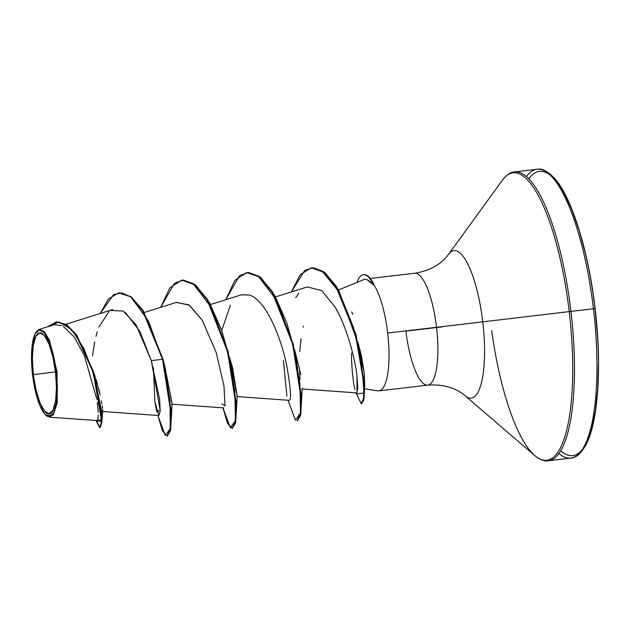 <?xml version="1.0" encoding="UTF-8"?>
<svg xmlns="http://www.w3.org/2000/svg" width="630" height="630" viewBox="0 0 630 630"><rect width="100%" height="100%" fill="white"/><g stroke="black" fill="none" stroke-linecap="round" stroke-linejoin="round"><path stroke-width="0.94" d="M33.343 374.637L55.479 371.881C58.37 392.372 54.708 414.887 49.164 413.682C44.053 416.209 35.288 395.246 33.343 374.637A40.706 11.151 83.3 0 1 39.666 332.837A40.706 11.151 83.3 0 1 55.479 371.881A306.109 0.583 -6.7 0 1 47.006 372.952A306.109 0.583 -6.7 0 1 33.343 374.637L36.005 390.002L39.942 402.814L44.565 411.13L49.164 413.682L53.03 410.083L55.597 400.869L56.456 387.458L55.479 371.881L52.818 356.517L48.88 343.704L44.258 335.388L39.666 332.837L35.792 336.436L33.233 345.649L32.374 359.061L33.343 374.637M46.281 415.54L53.29 415.052L57.259 402.523L56.999 371.7L56.275 371.787A43.651 11.954 83.3 0 1 46.667 415.8A43.651 11.954 83.3 0 1 32.547 374.732A43.651 11.954 83.3 0 1 36.784 331.349A43.651 11.954 83.3 0 1 56.275 371.787L56.999 371.7L49.502 340.357L44.289 331.53L39.186 329.435L38.446 329.766M560.668 450.726A143.105 39.202 -96.7 0 0 595.027 308.598L593.452 308.771A145.404 39.832 83.3 0 1 570.827 458.097A145.404 39.832 83.3 0 1 558.873 453.466A145.404 39.832 -96.7 0 0 570.827 458.097A145.404 39.832 -96.7 0 0 593.452 308.771L570.969 311.401A145.404 39.832 83.3 0 1 548.344 460.727A145.404 39.832 -96.7 0 0 570.969 311.401L569.236 311.606A144.727 39.651 83.3 0 1 537.359 457.561A144.727 39.651 83.3 0 1 499.055 371.889M491.707 330.608A144.727 39.651 -96.7 0 0 537.359 457.561A144.727 39.651 -96.7 0 0 569.236 311.606L482.761 321.859A74.253 20.341 83.3 0 1 466.405 396.743A74.253 20.341 83.3 0 0 482.761 321.859L436.535 327.301A56.322 15.427 -96.7 0 0 414.674 273.262A56.322 15.427 -96.7 0 1 436.535 327.301L387.655 333.01A56.322 15.427 -96.7 0 0 373.866 284.831L373.724 285.13C368.77 279.783 365.14 278.082 362.841 280.027M378.882 390.86L427.762 385.143A56.322 15.427 -96.7 0 1 405.909 331.104L442.386 326.875M377.961 390.868A56.322 15.427 -96.7 0 0 387.655 333.01L436.535 327.301A56.322 15.427 -96.7 0 1 427.77 385.143A56.322 15.427 -96.7 0 0 436.535 327.301L482.761 321.859A74.253 20.341 83.3 0 0 449.592 253.071A74.253 20.341 83.3 0 1 482.761 321.859L569.236 311.606A144.727 39.651 -96.7 0 0 504.591 177.542A144.727 39.651 83.3 0 1 569.236 311.606L570.969 311.401A145.404 39.832 -96.7 0 0 514.537 171.903A145.404 39.832 83.3 0 1 570.969 311.401L593.452 308.771A145.404 39.832 -96.7 0 0 537.02 169.273A145.404 39.832 -96.7 0 0 526.491 176.534A145.404 39.832 83.3 0 1 537.02 169.273A145.404 39.832 83.3 0 1 593.452 308.771L595.027 308.598A143.105 39.202 -96.7 0 0 528.877 178.786M358.084 342.681L361.533 356.281L364.282 373.18L364.683 384.528M363.612 274.696A53.526 14.663 83.3 0 1 374.133 284.799L373.866 284.831A56.322 15.427 83.3 0 1 387.655 333.01A56.322 15.427 83.3 0 1 378.89 390.86M93.334 371.314L95.114 376.527M95.973 379.213L97.485 384.292M98.343 387.434L99.54 392.175M100.186 394.947L93.311 371.243M101.398 400.853L101.95 403.98L101.398 400.853M102.241 405.901L102.54 408.224M102.745 410.689L102.666 409.429L102.659 411.516L158.918 415.524L160.178 411.39L159.65 399.42L151.326 360.643L139.852 331.396L125.394 312.472M164.517 365.061L172.029 403.633M229.564 357.415L237.1 395.908M300.754 374.385L294.643 349.886M300.022 379.449L299.392 367.51M351.729 311.913L352.808 314.417M301.88 388.978L356.73 392.892L357.808 388.545L356.982 375.952L356.989 392.805M342.468 321.985L340.483 317.496M338.003 312.393L335.01 306.928L321.733 290.595L307.298 286.941L275.523 296.903M236.825 396.585L289.044 400.31L289.572 399.948C291.477 399.176 290.564 387.899 286.847 366.109C282.303 342.94 268.191 302.03 249.724 295.053L241.542 294.761L210.459 304.51M176.132 302.479L188.866 304.825L202.214 320.197L189.354 305.172L176.479 302.368L144.333 312.456M153.413 367.739L154.886 401.869L158.918 415.524M47.116 416.225L46.478 415.721M102.737 411.154L101.871 421.651L93.587 372.149L76.616 334.932L66.512 324.592L56.598 321.946L66.599 324.647L76.506 334.774L93.248 371.046L101.438 410.106L101.8 422.769L100.162 427.518L99.619 427.581L101.257 422.84L100.894 410.169L92.704 371.109L75.962 334.837L66.055 324.71L56.33 321.977L47.526 326.82L58.929 321.961L71.631 329.522L83.782 348.232L93.531 373.826L101.391 419.777L95.941 420.494L99.619 427.581M164.524 365.109L172.061 403.31L171.502 415.509L165.564 369.66L163.076 359.234L162.532 359.297L170.887 412.902L170.131 429.731L166.903 435.984L167.446 435.921L170.675 429.668L171.431 412.839L163.076 359.234L143.018 310.354L131.008 296.659L119.204 292.832L131.008 296.659L143.026 310.354L163.076 359.234L162.532 359.297L142.482 310.417L130.465 296.722L118.66 292.895L108.415 298.919L100.233 313.488L113.589 294.588L121.889 292.934L130.764 296.95L148.334 320.757L162.532 359.297L151.326 360.643L136.08 324.828M99.886 427.494L96.508 420.541L101.871 421.651M97.004 420.572L97.548 420.241M97.752 419.808L98.272 414.855M98.217 412.351L97.296 402.649M96.799 399.262L84.42 355.745L74.387 337.247L63.268 326.395M61.724 325.639L54.408 324.733L52.353 325.34M136.017 324.726L123.141 310.992L110.581 310.527M109.037 311.527L98.886 327.057M97.256 331.789L95.988 336.278M94.673 341.956L92.484 355.895M585.672 254.575L579.191 230.446L571.819 209.514L563.85 192.567L555.581 180.267M586.435 442.89L591.617 428.92L595.437 410.508L597.744 388.371L598.453 363.352M597.531 336.412L595.027 308.598M364.156 372.015L358.092 342.704M303.274 326.057L303.014 327.261M301.069 338.656L299.786 351.477M181.936 280.137L195.835 285.225L209.664 303.085L221.721 330.38L230.627 362.061L236.565 407.886L237.116 395.711L232.604 367.912L229.588 357.501M171.502 415.509L170.454 430.77L167.171 435.928M236.565 407.886L235.518 423.147L232.234 428.321L235.73 422.061L236.494 405.271L228.17 351.768L207.664 299.691L194.914 284.484L182.204 280.098L194.371 284.547L207.12 299.754L227.635 351.831L235.951 405.334L235.187 422.131L231.966 428.376L227.501 423.305L222.965 407.846M246.991 272.53L260.891 277.617L274.719 295.47L286.776 322.765L295.683 354.438L301.62 400.326L300.573 415.564L297.289 420.714M311.488 267.805L325.182 272.79L338.664 290.099L358.801 345.752L364.581 389.498L363.762 400.223L361.494 403.602M166.903 435.984L162.438 430.904L157.902 415.453M222.925 407.838L230.328 427.723L235.431 420.643L234.856 390.836L226.761 348.54L211.822 308.18L193.008 283.547L183.464 280.082L174.589 283.13L160.697 307.322L169.801 287.997L181.661 280.161M287.989 400.239L295.391 420.115L300.486 413.036L299.919 383.229L291.824 340.932L276.885 300.573L258.064 275.94L248.527 272.475L239.644 275.523L225.761 299.715L234.864 280.389L246.724 272.562L259.434 276.94L272.184 292.155L292.698 344.24L301.014 397.75L300.25 414.532L297.021 420.769L297.565 420.706L300.786 414.469L301.55 397.688L293.241 344.177L272.727 292.092L259.977 276.877L246.724 272.562M355.918 392.836L356.241 394.041L363.998 392.931L361.817 364.644L353.367 327.214L339.263 292.21L321.898 270.821L313.071 267.75L304.77 270.38L291.406 291.926L300.163 274.743L311.212 267.829L323.56 271.987L335.837 286.359L355.509 334.711L363.833 383.268L363.589 398.215L361.226 403.673L355.934 392.836M361.226 403.673L361.77 403.609L364.132 398.144L364.376 383.205L356.052 334.648L336.381 286.296L324.096 271.924L311.212 267.829M157.87 415.446L165.139 435.22L170.265 428.951L170.013 400.491L162.532 359.297L151.326 360.643L160.225 410.681L156.775 411.39L155.185 403.806M202.214 320.197L216.232 352.572L223.957 385.922L225.02 405.909L221.839 403.791M221.76 330.49L230.391 305.196M241.274 294.848L249.724 295.053M289.579 399.94L288.989 400.31M286.902 396.191L283.382 360.305M295.73 297.699L298.888 293.123M335.01 306.928C346.689 326.537 354.84 357.58 356.989 375.96M355.013 389.631L353.698 383.702C351.973 369.967 351.264 359.761 351.572 353.091M367.314 279.854L373.724 285.13L374.133 284.799A53.526 14.663 -96.7 0 0 363.888 274.649L363.345 274.719A53.526 14.663 83.3 0 1 373.724 285.13A53.526 14.663 -96.7 0 0 356.989 282.413A53.526 14.663 83.3 0 1 363.345 274.719M32.547 374.732L31.5 358.029L32.421 343.649L35.17 333.774L39.32 329.907L44.25 332.64L49.203 341.562L53.424 355.304L56.275 371.787L57.322 388.482L56.401 402.869L53.66 412.745L49.502 416.611L44.572 413.871L39.619 404.956L35.398 391.206L32.547 374.732M46.518 415.753L45.888 415.209M427.762 385.143C443.11 384.087 455.553 387.623 465.082 395.734L534.783 455.6C540.28 459.869 544.792 461.577 548.328 460.735L570.812 458.105C576.159 458.018 581.395 453.214 586.53 443.685C598.405 420.738 601.902 364.164 595.114 308.582C588.861 253.126 572.449 199.198 555.668 179.668C548.47 171.581 542.265 168.115 537.043 169.265L514.553 171.895C510.922 171.888 506.93 174.597 502.559 180.015L448.552 254.339C441.15 264.442 429.857 270.743 414.682 273.262L370.267 278.452M364.581 388.765L377.693 390.836M363.14 279.893L338.822 289.855M65.953 324.237L112.927 309.503M171.769 404.192L223.989 407.917M97.051 420.572L49.526 417.178M53.203 325.041L39.186 329.435M56.873 321.914L56.33 321.977M119.204 292.832L118.66 292.895M364.731 383.749L364.581 389.498M302.18 388.096L301.62 400.326M231.966 428.376L232.509 428.313M156.775 411.39L156.957 412.012M36.17 332.097L36.579 331.537"/></g></svg>
